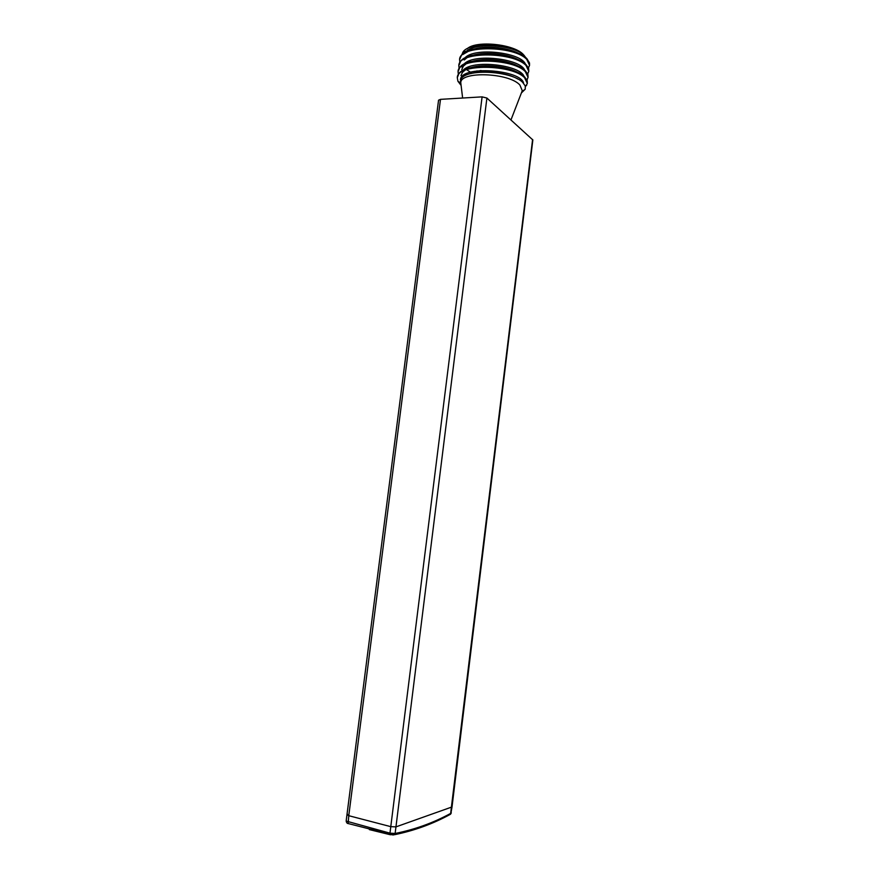 <?xml version="1.0" encoding="UTF-8"?>
<svg xmlns="http://www.w3.org/2000/svg" width="879" height="879" viewBox="0 0 879 879"><rect width="100%" height="100%" fill="white"/><g stroke="black" fill="none" stroke-linecap="round" stroke-linejoin="round"><path stroke-width="1.32" d="M348.545 823.678L348.15 823.535C347.183 823.535 346.513 822.711 346.161 821.063L389.968 833.16L395.132 833.468C414.987 829.501 433.589 822.766 450.927 813.262L452.026 806.944L395.957 826.875L390.781 826.656L348.765 815.701L346.974 814.668L347.524 814.262M486.9 98.041L395.132 833.468L393.21 835.006L348.15 823.535L348.765 815.701L346.974 814.668L438.555 100.195L440.489 99.36L482.099 96.866L486.9 98.041L532.85 139.97L452.026 806.944L395.957 826.875L390.781 826.656L348.765 815.701L440.489 99.36M482.099 96.866L389.968 833.16L390.254 834.687L394.429 834.72C414.416 830.644 433.127 823.81 450.542 814.218L449.74 814.646M532.597 139.475L450.542 814.218L451.301 812.899M525.466 86.691L527.334 83.406L524.576 77.737C512.303 64.409 456.937 63.332 457.3 77.682L457.926 81.253L460.805 85.01M525.334 86.153L526.027 85.472M527.334 83.406L527.224 80.637L524.664 76.978C513.995 65.354 466.529 62.123 458.959 73.528L457.3 77.682M526.939 79.923L528.07 77.374L525.323 71.638C513.072 58.135 457.728 57.135 458.069 71.649L458.344 74.374M528.07 77.374L527.916 74.462L525.411 70.869C514.819 59.179 467.672 55.904 459.838 67.342L458.069 71.649M527.697 73.902L528.806 71.353L526.071 65.54C513.841 51.883 458.519 50.938 458.827 65.628L459.091 68.353M528.806 71.353L528.609 68.287L526.158 64.771C515.643 53.004 468.826 49.685 460.706 61.145L458.827 65.628M458.761 81.824L460.255 83.659M528.455 67.881L529.543 65.332L526.807 59.442C514.611 45.62 459.31 44.752 459.596 59.618L459.838 62.332M529.543 65.332L529.499 62.969L526.906 58.684C516.467 46.84 469.968 43.467 461.596 54.959L459.596 59.618M460.992 84.56L460.805 83.011C459.508 70.99 508.853 72.507 519.885 85.021L522.269 90.669L521.708 92.119M467.013 48.883C475.88 40.016 514.698 44.071 523.587 54.817L524.115 55.399M481.681 66.321L480.516 65.958M470.99 61.684L469.617 60.772M461.98 54.553L462.563 52.993C466.925 40.928 514.116 43.269 524.192 55.498L525.873 57.761M511.996 70.309L513.017 70.276M485.878 71.891L480.912 70.507M521.39 92.954L525.224 89.208L525.29 86.021L522.62 82.318C512.259 71.386 467.903 68.133 461.244 78.649L460.102 83.065L461.09 85.428M524.302 55.608C515.16 45.082 474.089 41.829 465.595 51.971M480.121 70.562L484.944 72.056M525.389 64.079C521.225 52.509 473.99 46.851 464.738 58.113M466.606 69.617L472.067 73.287M524.697 70.232C520.731 58.717 472.968 53.004 463.892 64.266M462.848 65.562L462.354 66.496M524.005 76.385C520.236 64.947 471.946 59.157 463.035 70.419M523.587 83.285C521.533 69.76 460.42 64.914 460.409 80.022M511.171 70.045L512.138 69.946M520.181 54.212C509.996 47.927 487.109 45.093 474.078 49.026M467.716 51.696L462.64 54.619M476.956 70.902L480.11 72.1M519.72 60.497C509.567 54.113 486.043 51.191 472.946 55.256M466.793 57.871L464.211 59.992M519.258 66.782C509.139 60.299 484.977 57.3 471.825 61.486M465.87 64.057L463.343 66.167L461.75 69.518M518.786 73.067C508.71 66.507 483.911 63.42 470.715 67.716M464.958 70.243L462.475 72.342L460.981 75.539M517.764 79.033C507.699 72.759 483.813 69.738 470.595 73.66M390.32 834.742L369.334 829.6M346.161 821.063L346.974 814.668M510.985 119.885L522.269 90.669M521.972 91.603L525.224 89.208M460.86 83.988L460.102 83.065M465.123 51.18L462.563 52.993M462.629 98.03L460.805 83.011M526.752 79.56L527.345 79.341M525.202 85.768L526.686 85.241M460.036 82.681L457.926 81.253M463.343 66.167L460.827 67.002"/></g></svg>
